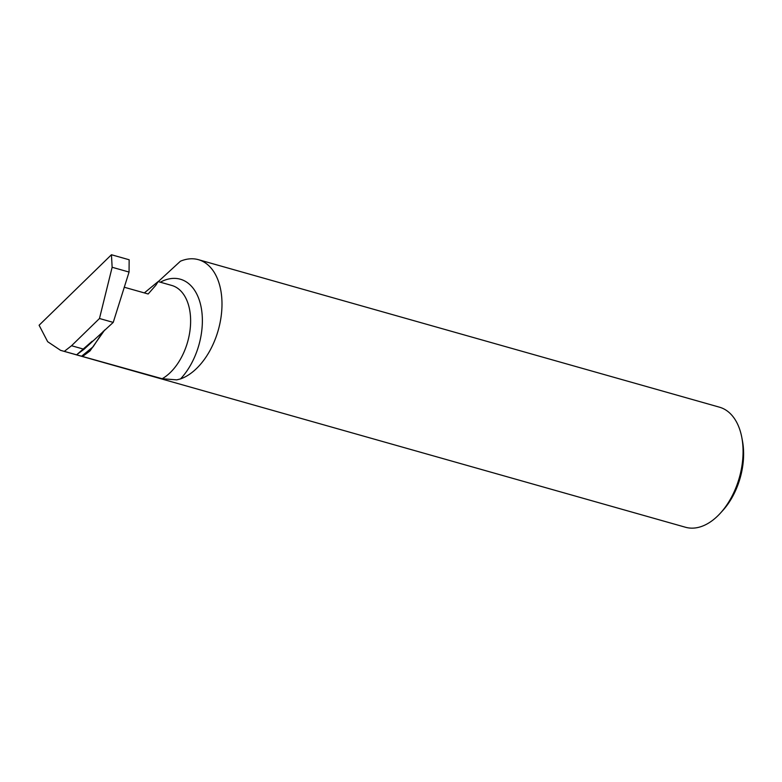 <?xml version="1.0" encoding="UTF-8"?>
<svg xmlns="http://www.w3.org/2000/svg" width="782" height="782" viewBox="0 0 782 782"><rect width="100%" height="100%" fill="white"/><g stroke="black" fill="none" stroke-linecap="round" stroke-linejoin="round"><path stroke-width="1.17" d="M111.445 254.746L112.139 267.268L129.059 272.058L129.147 259.761L111.445 254.746L39.1 325.244L47.663 341.695L60.585 350.346L162.177 378.732L176.742 379.866L180.525 378.918A62.394 38.308 -74.2 0 0 220.954 317.697A62.394 38.308 -74.2 0 0 198.403 259.673A62.394 38.308 -74.2 0 0 180.417 261.217L158.247 281.618M198.403 259.673L719.479 407.187A62.394 38.308 105.8 0 1 741.835 437.597L742.48 441.038A57.399 35.239 105.8 0 1 722.822 510.48L720.466 513.07A62.394 38.308 105.8 0 1 716.498 517.078A62.394 38.308 105.8 0 1 685.491 527.254L60.585 350.346M741.835 437.597A62.394 38.308 105.8 0 1 720.466 513.07M104.71 329.965L89.979 350.952L82.833 356.269M144.338 292.918L158.12 281.579L155.862 285.225L148.16 293.993L124.201 287.219M129.059 272.058L113.234 322.399L84.026 349.261L76.88 354.578L92.208 341.196M64.632 351.118L71.543 345.732L84.026 349.261M113.234 322.399L99.48 318.509L71.543 345.732M112.139 267.268L99.48 318.509M103.371 331.167L93.117 346.788L81.778 356.084M158.12 281.579L171.747 285.44A49.96 30.664 105.8 0 1 190.603 322.849A49.96 30.664 105.8 0 1 169.362 373.425A49.96 30.664 105.8 0 1 162.177 378.732M160.339 282.204A58.279 35.777 105.8 0 1 200.964 306.358A58.279 35.777 105.8 0 1 180.525 378.918"/></g></svg>
